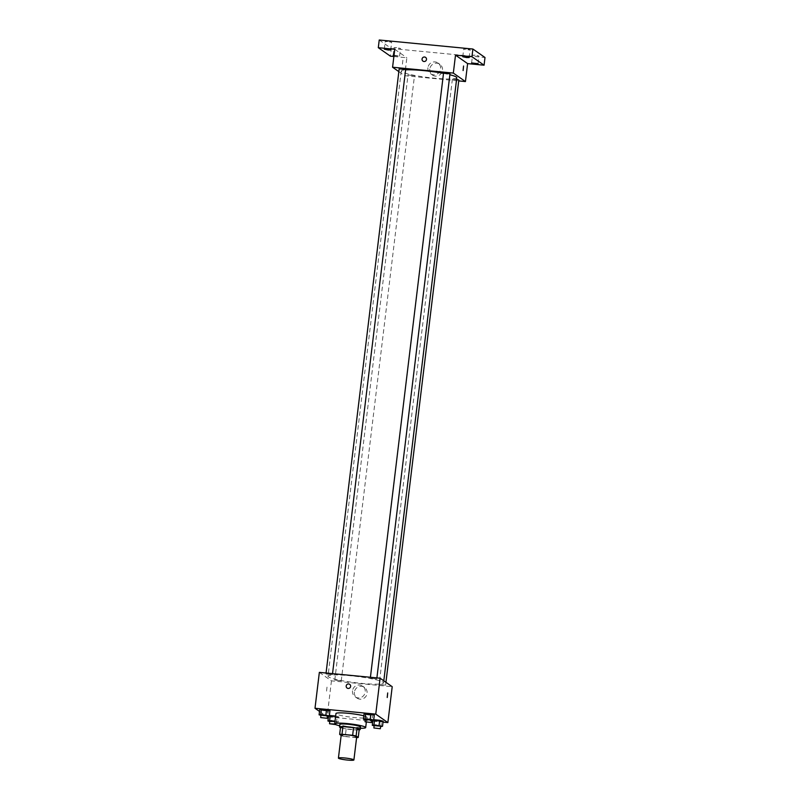 <?xml version="1.0" encoding="UTF-8"?>
<svg xmlns="http://www.w3.org/2000/svg" width="800" height="800" viewBox="0 0 800 800"><rect width="100%" height="100%" fill="white"/><g stroke="black" fill="none" stroke-linecap="round" stroke-linejoin="round"><path stroke-width="0.6" stroke-dasharray="4 3" d="M356.69 736.88A7.8 0.89 6.9 0 1 349.66 736.92A7.8 0.89 6.9 0 1 341.36 735.21A7.8 0.89 6.9 0 1 341.21 735.01M359.17 729.79A10.07 1.15 6.9 0 1 356.85 729.91L346.19 728.89L345.26 736.58L355.92 737.61A10.07 1.15 6.9 0 0 356.61 737.6M341.15 735.45L341.79 735.9A10.07 1.15 6.9 0 0 345.26 736.58M340.59 726.72L342.72 728.2L341.79 735.9M346.19 728.89A10.07 1.15 6.9 0 1 342.72 728.2M340.48 727.63A10.4 1.19 -173.1 0 0 349.74 729.43A10.4 1.19 -173.1 0 0 359.16 729.89M360.52 726.94A10.4 1.19 6.9 0 1 351.14 726.99A10.4 1.19 6.9 0 1 340.07 724.71A10.4 1.19 6.9 0 1 339.87 724.44M356.85 729.91L355.92 737.61M360.36 728.26A15.6 1.78 6.9 0 1 339.71 725.76M363.85 715.84A15.6 1.78 6.9 0 1 366.92 717.31A15.6 1.78 6.9 0 1 352.85 717.39A15.6 1.78 6.9 0 1 336.24 713.97A15.6 1.78 6.9 0 1 335.95 713.56M365.3 719.57L366.9 719.97L367.52 714.85L364.08 713.98L367.52 714.85L374.31 714.97L372.63 715.34L372.01 720.47M372.9 720.27L381.47 721.53L383.14 721.16L381.47 721.53L380.85 726.66M319.52 711.43L327.32 716.76M328.44 716.87L371.67 721.04M372.79 721.15L383.03 722.13M320.95 715.3L322.54 715.7L323.16 710.57L319.72 709.71L328.28 711.07L329.96 710.69L328.28 711.07L327.66 716.19M328.55 716L337.12 717.25L338.79 716.88L335.64 716.09L338.79 716.88L338.17 722.01L335.02 721.22M328.54 676.91A27.97 3.19 6.9 0 1 328.01 676.17A27.97 3.19 6.9 0 1 356.16 676.37A27.97 3.19 6.9 0 1 383.55 682.89A27.97 3.19 6.9 0 1 358.31 683.04A27.97 3.19 6.9 0 1 328.54 676.91M319.35 672.37L331.45 680.85L392.21 686.7M379.21 684.46L385.6 685.16L379.21 684.46M370.37 678.27L376.76 678.97L370.37 678.27M326.02 674L332.41 674.69L326.02 674M341.18 680.8L334.79 680.1L341.18 680.8M331.45 680.85L327.11 716.74M354.4 692.14A6.52 6.33 -55 0 0 365.93 696.38A6.52 6.33 -55 0 0 364.48 687.41A6.52 6.33 -55 0 0 354.4 692.14M327 687.11L326.51 691.62L327 687.11M387.27 697.48L387.7 692.95M352.52 690.82A6.52 6.33 -55 0 0 364.06 695.07A6.52 6.33 -55 0 0 362.61 686.09A6.52 6.33 -55 0 0 352.52 690.82M349.71 684.33L349.71 684.33A2.27 2.21 125 0 1 350.22 687.46A2.27 2.21 125 0 1 347.1 688.06L347.1 688.06M456.78 77.75A27.97 3.19 6.9 0 1 431.54 77.9A27.97 3.19 6.9 0 1 401.77 71.77A27.97 3.19 6.9 0 1 401.24 71.03A27.97 3.19 6.9 0 1 405.6 69.87M443.5 73.38A27.97 3.19 6.9 0 1 449.88 74.76M414.41 75.66L408.02 74.96L414.41 75.66M449.99 73.83L443.6 73.13M405.64 69.55L399.25 68.86M458.83 80.01L452.44 79.32L456.58 79.39M398.84 71.62L404.68 75.7L458.72 80.91M393.88 56.51L406.85 57.76L404.68 75.7M379.23 40L391.33 48.48L390.4 56.17M391.33 48.48L485 57.5M429.8 69.05A6.52 6.33 -55 0 0 441.34 73.29A6.52 6.33 -55 0 0 439.89 64.32A6.52 6.33 -55 0 0 429.8 69.05M394.75 49.28L406.85 57.76M402.87 60.18L402.38 64.69L402.87 60.18M463.13 70.54L463.57 66.01M427.92 67.73A6.52 6.33 -55 0 0 439.46 71.98A6.52 6.33 -55 0 0 438.01 63A6.52 6.33 -55 0 0 427.92 67.73M425.58 57.39L425.58 57.39A2.27 2.21 125 0 1 426.09 60.53A2.27 2.21 125 0 1 422.97 61.12L422.97 61.12M394.03 55.22L399.59 56.15L393.97 55.72M475.14 55.19L472.54 55.24L478.99 56.02L475.14 55.19M396.66 47.62L394.06 47.67L400.52 48.46L396.66 47.62M387.82 41.43L385.23 41.49L391.68 42.27L387.82 41.43M466.3 49L463.71 49.05L467.56 49.88L470.16 49.83L466.3 49M329.79 721.49L338.17 722.01M334.99 721.45L329.89 721.21M328.56 715.9L332 716.76L331.38 721.89M332 716.76L337.12 717.25L336.5 722.38M337.12 717.25L338.79 716.88M334.79 724.04L335.69 724.59M374.14 725.76L380.58 726.63M380.63 726.18L374.24 725.49M372.91 720.17L376.35 721.04L375.73 726.16M376.35 721.04L381.47 721.53M322.54 715.7L327.39 716.17M327.45 715.72L321.05 715.02M323.16 710.57L328.28 711.07M366.9 719.97L371.74 720.44M371.8 719.99L365.41 719.3M367.52 714.85L372.63 715.34M366.92 717.31L366.32 722.23M355.13 696.77L357 698.09M362.61 686.09L364.48 687.41M401.24 71.03L328.01 676.17M383.8 680.81L383.55 682.89M341.25 680.88L414.48 75.74M334.79 680.1L408.02 74.96M370.42 677.29L370.31 678.19M376.89 677.91L376.76 678.97M326.07 673.02L325.96 673.91M332.54 673.64L332.41 674.69M452.38 79.23L379.15 684.37M385.94 682.31L385.6 685.16M430.53 73.68L432.41 75M438.01 63L439.89 64.32M469.23 57.52L470.16 49.83M462.77 56.74L463.71 49.05M390.75 49.96L391.68 42.27M384.3 49.18L385.23 41.49M399.59 56.15L400.52 48.46M393.13 55.37L394.06 47.67M478.06 63.71L478.99 56.02M471.61 62.93L472.54 55.24M336.28 721.91L335.97 724.47"/><path stroke-width="1.2" d="M338.56 758.29A7.8 0.89 6.9 0 1 338.42 758.09A7.8 0.89 6.9 0 1 346.27 758.14A7.8 0.89 6.9 0 1 353.9 759.96A7.8 0.89 6.9 0 1 346.87 760A7.8 0.89 6.9 0 1 338.56 758.29M338.42 758.09L341.21 735.01A7.8 0.89 6.9 0 1 349.06 735.06A7.8 0.89 6.9 0 1 356.69 736.88L353.9 759.96M358.24 737.48L356.12 735.99A10.07 1.15 6.9 0 0 352.64 735.31L353.57 727.62A10.07 1.15 6.9 0 1 357.05 728.3L359.17 729.79L358.24 737.48A10.07 1.15 6.9 0 1 356.61 737.6M352.64 735.31L341.98 734.28A10.07 1.15 6.9 0 0 339.66 734.41L341.15 735.45M353.57 727.62L342.92 726.59L341.98 734.28M342.92 726.59A10.07 1.15 6.9 0 0 340.59 726.72L339.66 734.41M359.16 729.89A10.4 1.19 -173.1 0 0 360.21 729.5A10.4 1.19 -173.1 0 0 347.87 726.84A10.4 1.19 -173.1 0 0 339.56 727A10.4 1.19 -173.1 0 0 340.48 727.63M339.56 727L339.87 724.44A10.4 1.19 6.9 0 1 348.18 724.28A10.4 1.19 6.9 0 1 360.52 726.94L360.21 729.5M357.05 728.3L356.12 735.99M339.71 725.76A15.6 1.78 6.9 0 1 335 724.23A15.6 1.78 6.9 0 1 334.71 723.81A15.6 1.78 6.9 0 1 350.41 723.92A15.6 1.78 6.9 0 1 365.68 727.56A15.6 1.78 6.9 0 1 360.36 728.26M334.71 723.81L335.95 713.56A15.6 1.78 6.9 0 1 346.66 713.16A15.6 1.78 6.9 0 1 363.85 715.84M371.74 720.44L373.69 720.1L374.31 714.97L370.87 714.1L364.08 713.98L363.46 719.11L365.3 719.57M380.58 726.63L382.52 726.28L383.14 721.16L379.7 720.29L373.7 720L374.59 719.8L373.97 724.93L372.29 725.3L374.14 725.76M383.03 722.13L387.86 722.6L375.76 714.12L315 708.27L319.52 711.43M327.32 716.76L328.44 716.87M371.67 721.04L372.79 721.15M327.39 716.17L329.33 715.82L329.96 710.69L326.52 709.83L319.72 709.71L319.1 714.84L320.95 715.3M335.02 721.22L335.64 716.09L330.24 715.53L329.35 715.72L330.24 715.53L329.62 720.65L327.94 721.03L329.79 721.49M387.86 722.6L392.21 686.7L380.1 678.22L319.35 672.37L315 708.27M380.1 678.22L375.76 714.12M347.1 688.06A2.27 2.21 125 0 1 346.19 685.98A2.27 2.21 125 0 1 349.71 684.33A2.27 2.21 125 0 1 350.22 687.46A2.27 2.21 125 0 1 346.19 685.98A2.27 2.21 125 0 1 349.71 684.33M387.21 697.46L387.7 692.95L387.21 697.46M387.7 692.95L387.27 697.48M405.6 69.87A27.97 3.19 6.9 0 1 443.5 73.38M449.88 74.76A27.97 3.19 6.9 0 1 456.78 77.75L383.8 680.81M443.6 73.13L449.99 73.83L376.89 677.91M399.25 68.86L405.64 69.55L332.54 673.64M456.58 79.39L458.83 80.01L385.94 682.31M458.72 80.91L465.44 81.56L453.33 73.08L392.58 67.23L398.84 71.62M465.44 81.56L467.61 63.61L484.07 65.2L485 57.5L472.89 49.03L471.96 56.72L455.51 55.13L453.33 73.08M472.89 49.03L379.23 40L378.3 47.69L390.4 56.17L393.88 56.51M392.58 67.23L394.75 49.28L378.3 47.69M422.97 61.12A2.27 2.21 125 0 1 422.06 59.04A2.27 2.21 125 0 1 425.58 57.39A2.27 2.21 125 0 1 426.09 60.53A2.27 2.21 125 0 1 422.06 59.04A2.27 2.21 125 0 1 425.58 57.39M467.61 63.61L455.51 55.13M463.08 70.52L463.57 66.01L463.08 70.52M463.57 66.01L463.13 70.54M466.63 57.57L462.77 56.74L469.23 57.52L466.63 57.57M475.47 63.76L471.61 62.93L478.06 63.71L475.47 63.76M484.07 65.2L471.96 56.72M388.15 50.01L384.3 49.18L390.75 49.96L388.15 50.01M393.97 55.72L393.13 55.37L394.03 55.22M334.73 721.15L329.62 720.65M329.89 721.21L334.99 721.45M335.35 716.02L330.24 715.53M328.55 716L327.94 721.03M335.69 724.59L329.58 723.78L334.79 724.04M382.52 726.28L373.97 724.93M374.24 725.49L380.63 726.18L380.32 728.75L373.87 727.97L380.32 728.75M383.14 721.16L379.7 720.29L379.08 725.42M379.7 720.29L374.59 719.8M372.9 720.27L372.29 725.3M329.33 715.82L320.78 714.46L319.1 714.84M321.05 715.02L327.45 715.72L327.14 718.28L320.74 717.59L327.14 718.28M329.96 710.69L326.52 709.83L325.89 714.96M326.52 709.83L321.4 709.34L320.78 714.46M321.4 709.34L319.72 709.71M373.69 720.1L370.25 719.23L363.46 719.11M365.41 719.3L371.8 719.99L371.49 722.56L365.03 721.78L371.49 722.56M374.31 714.97L370.87 714.1L370.25 719.23M370.87 714.1L365.75 713.61L365.13 718.74M365.75 713.61L364.08 713.98M366.32 722.23L365.68 727.56M443.54 73.05L370.42 677.29M399.19 68.77L326.07 673.02M329.83 721.13L329.52 723.69M374.18 725.4L373.87 727.97M320.99 714.94L320.68 717.5M365.35 719.21L365.03 721.78"/></g></svg>
